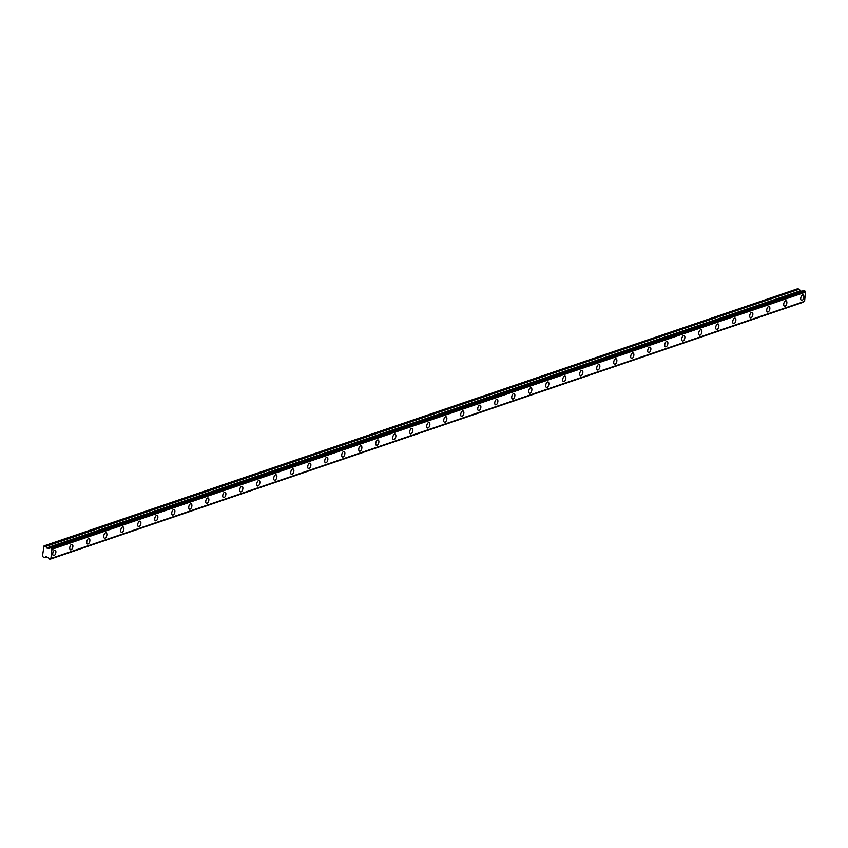 <?xml version="1.0" encoding="UTF-8"?>
<svg xmlns="http://www.w3.org/2000/svg" width="848" height="848" viewBox="0 0 848 848"><rect width="100%" height="100%" fill="white"/><g stroke="black" fill="none" stroke-linecap="round" stroke-linejoin="round"><path stroke-width="1.27" d="M802.017 300.393A2.841 1.431 105.9 0 0 803.787 297.616A2.841 1.431 105.9 0 0 803.077 294.966A2.841 1.431 105.9 0 0 802.568 294.987A2.841 1.431 105.9 0 0 800.809 297.765A2.841 1.431 105.9 0 0 801.508 300.415A2.841 1.431 105.9 0 0 802.017 300.393M54.039 555.588A2.841 1.431 105.9 0 0 55.809 552.811A2.841 1.431 105.9 0 0 55.099 550.161A2.841 1.431 105.9 0 0 54.601 550.182A2.841 1.431 105.9 0 0 52.83 552.96A2.841 1.431 105.9 0 0 53.541 555.61A2.841 1.431 105.9 0 0 54.039 555.588M71.041 549.79A2.841 1.431 105.9 0 0 72.811 547.013A2.841 1.431 105.9 0 0 72.101 544.352A2.841 1.431 105.9 0 0 71.603 544.384A2.841 1.431 105.9 0 0 69.833 547.151A2.841 1.431 105.9 0 0 70.543 549.811A2.841 1.431 105.9 0 0 71.041 549.79M88.044 543.992A2.841 1.431 105.9 0 0 89.803 541.215A2.841 1.431 105.9 0 0 89.104 538.554A2.841 1.431 105.9 0 0 88.595 538.575A2.841 1.431 105.9 0 0 86.825 541.353A2.841 1.431 105.9 0 0 87.535 544.013A2.841 1.431 105.9 0 0 88.044 543.992M105.035 538.194A2.841 1.431 105.9 0 0 106.806 535.417A2.841 1.431 105.9 0 0 106.095 532.756A2.841 1.431 105.9 0 0 105.597 532.777A2.841 1.431 105.9 0 0 103.827 535.554A2.841 1.431 105.9 0 0 104.537 538.215A2.841 1.431 105.9 0 0 105.035 538.194M122.038 532.396A2.841 1.431 105.9 0 0 123.808 529.618A2.841 1.431 105.9 0 0 123.098 526.958A2.841 1.431 105.9 0 0 122.6 526.979A2.841 1.431 105.9 0 0 120.829 529.756A2.841 1.431 105.9 0 0 121.54 532.417A2.841 1.431 105.9 0 0 122.038 532.396M139.04 526.587A2.841 1.431 105.9 0 0 140.81 523.82A2.841 1.431 105.9 0 0 140.1 521.16A2.841 1.431 105.9 0 0 139.591 521.181A2.841 1.431 105.9 0 0 137.832 523.958A2.841 1.431 105.9 0 0 138.542 526.619A2.841 1.431 105.9 0 0 139.04 526.587M156.032 520.789A2.841 1.431 105.9 0 0 157.802 518.011A2.841 1.431 105.9 0 0 157.092 515.361A2.841 1.431 105.9 0 0 156.594 515.383A2.841 1.431 105.9 0 0 154.824 518.16A2.841 1.431 105.9 0 0 155.534 520.81A2.841 1.431 105.9 0 0 156.032 520.789M173.034 514.99A2.841 1.431 105.9 0 0 174.805 512.213A2.841 1.431 105.9 0 0 174.094 509.553A2.841 1.431 105.9 0 0 173.596 509.584A2.841 1.431 105.9 0 0 171.826 512.351A2.841 1.431 105.9 0 0 172.536 515.012A2.841 1.431 105.9 0 0 173.034 514.99M190.037 509.192A2.841 1.431 105.9 0 0 191.807 506.415A2.841 1.431 105.9 0 0 191.097 503.754A2.841 1.431 105.9 0 0 190.599 503.776A2.841 1.431 105.9 0 0 188.828 506.553A2.841 1.431 105.9 0 0 189.539 509.213A2.841 1.431 105.9 0 0 190.037 509.192M207.039 503.394A2.841 1.431 105.9 0 0 208.799 500.617A2.841 1.431 105.9 0 0 208.099 497.956A2.841 1.431 105.9 0 0 207.59 497.977A2.841 1.431 105.9 0 0 205.82 500.755A2.841 1.431 105.9 0 0 206.53 503.415A2.841 1.431 105.9 0 0 207.039 503.394M224.031 497.596A2.841 1.431 105.9 0 0 225.801 494.819A2.841 1.431 105.9 0 0 225.091 492.158A2.841 1.431 105.9 0 0 224.593 492.179A2.841 1.431 105.9 0 0 222.823 494.956A2.841 1.431 105.9 0 0 223.533 497.617A2.841 1.431 105.9 0 0 224.031 497.596M241.033 491.787A2.841 1.431 105.9 0 0 242.804 489.02A2.841 1.431 105.9 0 0 242.093 486.36A2.841 1.431 105.9 0 0 241.595 486.381A2.841 1.431 105.9 0 0 239.825 489.158A2.841 1.431 105.9 0 0 240.535 491.819A2.841 1.431 105.9 0 0 241.033 491.787M258.036 485.989A2.841 1.431 105.9 0 0 259.806 483.212A2.841 1.431 105.9 0 0 259.096 480.562A2.841 1.431 105.9 0 0 258.587 480.583A2.841 1.431 105.9 0 0 256.827 483.36A2.841 1.431 105.9 0 0 257.538 486.01A2.841 1.431 105.9 0 0 258.036 485.989M275.028 480.191A2.841 1.431 105.9 0 0 276.798 477.413A2.841 1.431 105.9 0 0 276.088 474.753A2.841 1.431 105.9 0 0 275.589 474.785A2.841 1.431 105.9 0 0 273.819 477.551A2.841 1.431 105.9 0 0 274.529 480.212A2.841 1.431 105.9 0 0 275.028 480.191M292.03 474.392A2.841 1.431 105.9 0 0 293.8 471.615A2.841 1.431 105.9 0 0 293.09 468.955A2.841 1.431 105.9 0 0 292.592 468.986A2.841 1.431 105.9 0 0 290.822 471.753A2.841 1.431 105.9 0 0 291.532 474.414A2.841 1.431 105.9 0 0 292.03 474.392M309.032 468.594A2.841 1.431 105.9 0 0 310.803 465.817A2.841 1.431 105.9 0 0 310.092 463.156A2.841 1.431 105.9 0 0 309.594 463.178A2.841 1.431 105.9 0 0 307.824 465.955A2.841 1.431 105.9 0 0 308.534 468.615A2.841 1.431 105.9 0 0 309.032 468.594M326.035 462.796A2.841 1.431 105.9 0 0 327.794 460.019A2.841 1.431 105.9 0 0 327.095 457.358A2.841 1.431 105.9 0 0 326.586 457.379A2.841 1.431 105.9 0 0 324.816 460.157A2.841 1.431 105.9 0 0 325.526 462.817A2.841 1.431 105.9 0 0 326.035 462.796M343.027 456.987A2.841 1.431 105.9 0 0 344.797 454.221A2.841 1.431 105.9 0 0 344.087 451.56A2.841 1.431 105.9 0 0 343.588 451.581A2.841 1.431 105.9 0 0 341.818 454.358A2.841 1.431 105.9 0 0 342.528 457.019A2.841 1.431 105.9 0 0 343.027 456.987M360.029 451.189A2.841 1.431 105.9 0 0 361.799 448.412A2.841 1.431 105.9 0 0 361.089 445.762A2.841 1.431 105.9 0 0 360.591 445.783A2.841 1.431 105.9 0 0 358.821 448.56A2.841 1.431 105.9 0 0 359.531 451.21A2.841 1.431 105.9 0 0 360.029 451.189M377.031 445.391A2.841 1.431 105.9 0 0 378.802 442.614A2.841 1.431 105.9 0 0 378.091 439.953A2.841 1.431 105.9 0 0 377.583 439.985A2.841 1.431 105.9 0 0 375.823 442.762A2.841 1.431 105.9 0 0 376.533 445.412A2.841 1.431 105.9 0 0 377.031 445.391M394.023 439.593A2.841 1.431 105.9 0 0 395.793 436.815A2.841 1.431 105.9 0 0 395.083 434.155A2.841 1.431 105.9 0 0 394.585 434.187A2.841 1.431 105.9 0 0 392.815 436.953A2.841 1.431 105.9 0 0 393.525 439.614A2.841 1.431 105.9 0 0 394.023 439.593M411.026 433.794A2.841 1.431 105.9 0 0 412.796 431.017A2.841 1.431 105.9 0 0 412.086 428.357A2.841 1.431 105.9 0 0 411.587 428.378A2.841 1.431 105.9 0 0 409.817 431.155A2.841 1.431 105.9 0 0 410.527 433.816A2.841 1.431 105.9 0 0 411.026 433.794M428.028 427.996A2.841 1.431 105.9 0 0 429.798 425.219A2.841 1.431 105.9 0 0 429.088 422.558A2.841 1.431 105.9 0 0 428.59 422.58A2.841 1.431 105.9 0 0 426.82 425.357A2.841 1.431 105.9 0 0 427.53 428.017A2.841 1.431 105.9 0 0 428.028 427.996M445.03 422.187A2.841 1.431 105.9 0 0 446.79 419.421A2.841 1.431 105.9 0 0 446.09 416.76A2.841 1.431 105.9 0 0 445.582 416.781A2.841 1.431 105.9 0 0 443.811 419.559A2.841 1.431 105.9 0 0 444.522 422.219A2.841 1.431 105.9 0 0 445.03 422.187M462.022 416.389A2.841 1.431 105.9 0 0 463.792 413.623A2.841 1.431 105.9 0 0 463.082 410.962A2.841 1.431 105.9 0 0 462.584 410.983A2.841 1.431 105.9 0 0 460.814 413.76A2.841 1.431 105.9 0 0 461.524 416.421A2.841 1.431 105.9 0 0 462.022 416.389M479.025 410.591A2.841 1.431 105.9 0 0 480.795 407.814A2.841 1.431 105.9 0 0 480.085 405.164A2.841 1.431 105.9 0 0 479.586 405.185A2.841 1.431 105.9 0 0 477.816 407.962A2.841 1.431 105.9 0 0 478.526 410.612A2.841 1.431 105.9 0 0 479.025 410.591M496.027 404.793A2.841 1.431 105.9 0 0 497.797 402.016A2.841 1.431 105.9 0 0 497.087 399.355A2.841 1.431 105.9 0 0 496.589 399.387A2.841 1.431 105.9 0 0 494.819 402.153A2.841 1.431 105.9 0 0 495.529 404.814A2.841 1.431 105.9 0 0 496.027 404.793M513.019 398.995A2.841 1.431 105.9 0 0 514.789 396.217A2.841 1.431 105.9 0 0 514.079 393.557A2.841 1.431 105.9 0 0 513.581 393.578A2.841 1.431 105.9 0 0 511.81 396.355A2.841 1.431 105.9 0 0 512.521 399.016A2.841 1.431 105.9 0 0 513.019 398.995M530.021 393.196A2.841 1.431 105.9 0 0 531.791 390.419A2.841 1.431 105.9 0 0 531.081 387.759A2.841 1.431 105.9 0 0 530.583 387.78A2.841 1.431 105.9 0 0 528.813 390.557A2.841 1.431 105.9 0 0 529.523 393.218A2.841 1.431 105.9 0 0 530.021 393.196M547.024 387.398A2.841 1.431 105.9 0 0 548.794 384.621A2.841 1.431 105.9 0 0 548.084 381.96A2.841 1.431 105.9 0 0 547.585 381.982A2.841 1.431 105.9 0 0 545.815 384.759A2.841 1.431 105.9 0 0 546.525 387.419A2.841 1.431 105.9 0 0 547.024 387.398M564.026 381.589A2.841 1.431 105.9 0 0 565.786 378.823A2.841 1.431 105.9 0 0 565.086 376.162A2.841 1.431 105.9 0 0 564.577 376.183A2.841 1.431 105.9 0 0 562.807 378.961A2.841 1.431 105.9 0 0 563.517 381.621A2.841 1.431 105.9 0 0 564.026 381.589M581.018 375.791A2.841 1.431 105.9 0 0 582.788 373.014A2.841 1.431 105.9 0 0 582.078 370.364A2.841 1.431 105.9 0 0 581.58 370.385A2.841 1.431 105.9 0 0 579.809 373.162A2.841 1.431 105.9 0 0 580.52 375.812A2.841 1.431 105.9 0 0 581.018 375.791M598.02 369.993A2.841 1.431 105.9 0 0 599.79 367.216A2.841 1.431 105.9 0 0 599.08 364.555A2.841 1.431 105.9 0 0 598.582 364.587A2.841 1.431 105.9 0 0 596.812 367.354A2.841 1.431 105.9 0 0 597.522 370.014A2.841 1.431 105.9 0 0 598.02 369.993M615.023 364.195A2.841 1.431 105.9 0 0 616.793 361.418A2.841 1.431 105.9 0 0 616.083 358.757A2.841 1.431 105.9 0 0 615.584 358.778A2.841 1.431 105.9 0 0 613.814 361.555A2.841 1.431 105.9 0 0 614.524 364.216A2.841 1.431 105.9 0 0 615.023 364.195M632.014 358.397A2.841 1.431 105.9 0 0 633.785 355.619A2.841 1.431 105.9 0 0 633.074 352.959A2.841 1.431 105.9 0 0 632.576 352.98A2.841 1.431 105.9 0 0 630.806 355.757A2.841 1.431 105.9 0 0 631.516 358.418A2.841 1.431 105.9 0 0 632.014 358.397M649.017 352.598A2.841 1.431 105.9 0 0 650.787 349.821A2.841 1.431 105.9 0 0 650.077 347.161A2.841 1.431 105.9 0 0 649.579 347.182A2.841 1.431 105.9 0 0 647.808 349.959A2.841 1.431 105.9 0 0 648.519 352.62A2.841 1.431 105.9 0 0 649.017 352.598M666.019 346.79A2.841 1.431 105.9 0 0 667.789 344.023A2.841 1.431 105.9 0 0 667.079 341.362A2.841 1.431 105.9 0 0 666.581 341.384A2.841 1.431 105.9 0 0 664.811 344.161A2.841 1.431 105.9 0 0 665.521 346.821A2.841 1.431 105.9 0 0 666.019 346.79M683.022 340.991A2.841 1.431 105.9 0 0 684.781 338.214A2.841 1.431 105.9 0 0 684.082 335.564A2.841 1.431 105.9 0 0 683.573 335.585A2.841 1.431 105.9 0 0 681.813 338.363A2.841 1.431 105.9 0 0 682.513 341.013A2.841 1.431 105.9 0 0 683.022 340.991M700.013 335.193A2.841 1.431 105.9 0 0 701.784 332.416A2.841 1.431 105.9 0 0 701.073 329.755A2.841 1.431 105.9 0 0 700.575 329.787A2.841 1.431 105.9 0 0 698.805 332.554A2.841 1.431 105.9 0 0 699.515 335.214A2.841 1.431 105.9 0 0 700.013 335.193M717.016 329.395A2.841 1.431 105.9 0 0 718.786 326.618A2.841 1.431 105.9 0 0 718.076 323.957A2.841 1.431 105.9 0 0 717.578 323.989A2.841 1.431 105.9 0 0 715.807 326.756A2.841 1.431 105.9 0 0 716.518 329.416A2.841 1.431 105.9 0 0 717.016 329.395M734.018 323.597A2.841 1.431 105.9 0 0 735.788 320.82A2.841 1.431 105.9 0 0 735.078 318.159A2.841 1.431 105.9 0 0 734.58 318.18A2.841 1.431 105.9 0 0 732.81 320.957A2.841 1.431 105.9 0 0 733.52 323.618A2.841 1.431 105.9 0 0 734.018 323.597M751.01 317.799A2.841 1.431 105.9 0 0 752.78 315.021A2.841 1.431 105.9 0 0 752.07 312.361A2.841 1.431 105.9 0 0 751.572 312.382A2.841 1.431 105.9 0 0 749.802 315.159A2.841 1.431 105.9 0 0 750.512 317.82A2.841 1.431 105.9 0 0 751.01 317.799M768.012 311.99A2.841 1.431 105.9 0 0 769.783 309.223A2.841 1.431 105.9 0 0 769.072 306.563A2.841 1.431 105.9 0 0 768.574 306.584A2.841 1.431 105.9 0 0 766.804 309.361A2.841 1.431 105.9 0 0 767.514 312.022A2.841 1.431 105.9 0 0 768.012 311.99M785.015 306.192A2.841 1.431 105.9 0 0 786.785 303.414A2.841 1.431 105.9 0 0 786.075 300.764A2.841 1.431 105.9 0 0 785.577 300.786A2.841 1.431 105.9 0 0 783.806 303.563A2.841 1.431 105.9 0 0 784.517 306.213A2.841 1.431 105.9 0 0 785.015 306.192M803.575 302.1L50 559.235L48.972 558.832A1.049 0.859 71.2 0 0 48.336 557.825L45.856 556.701M50.975 558.525L804.572 301.422L805.505 291.956A1.049 0.859 71.2 0 1 804.858 290.949L803.83 290.546L50.117 547.755A1.049 0.859 71.2 0 1 49.311 548.359L46.799 548.052L45.75 546.462L799.24 289.221L797.671 288.765L44.032 545.9L45.75 546.462M801.678 291.277L800.289 290.811L799.388 289.338M44.032 545.9L42.4 556.468L44.435 557.655L45.75 556.744M805.505 291.956L51.866 549.091A1.049 0.859 71.2 0 1 51.219 548.073L804.858 290.949M804.741 290.79L51.219 548.073M51.103 547.914L803.893 290.546M49.269 548.359L49.894 548.147M50.074 559.15A1.049 0.859 71.2 0 1 50.891 558.556L51.961 549.271L805.6 292.136M46.799 548.052L800.438 290.928M804.657 301.305L51.018 558.44M46.651 556.924L44.594 557.634M799.24 289.221L45.601 546.345M800.289 290.811L46.651 547.946M804.572 301.422L50.933 558.546M803.639 302.1L50 559.235M46.672 556.935L44.541 557.655"/></g></svg>
